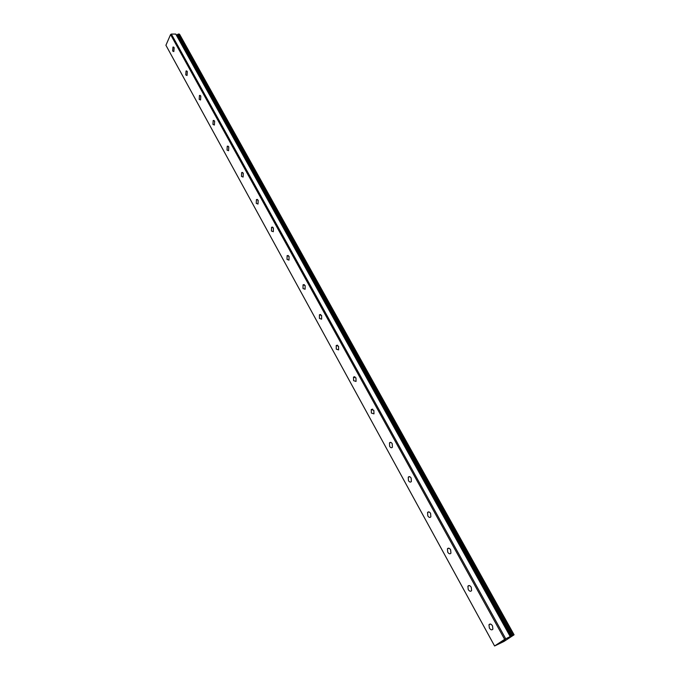 <?xml version="1.0" encoding="UTF-8"?>
<svg xmlns="http://www.w3.org/2000/svg" width="680" height="680" viewBox="0 0 680 680"><rect width="100%" height="100%" fill="white"/><g stroke="black" fill="none" stroke-linecap="round" stroke-linejoin="round"><path stroke-width="1.02" d="M494.598 645.983L503.999 641.452L514.08 634.806L509.66 637.101L510.433 636.565L175.848 34.085L171.351 34.068L170.569 34.561L165.92 45.262L494.598 645.983L504.637 639.344L510.306 636.539L175.848 34.085M174.156 47.642L173.85 51.595L172.652 51.034L172.958 47.081L174.156 47.642M187.323 71.561L187.043 75.497L185.768 74.919L186.048 70.984L187.323 71.561M200.804 96.05L200.549 99.968L199.189 99.382L199.452 95.463L200.804 96.05M214.625 121.142L214.387 125.044L212.942 124.431L213.18 120.53L214.625 121.142M228.777 146.855L228.574 150.731L227.035 150.101L227.248 146.226L228.777 146.855M243.287 173.204L243.108 177.055L241.476 176.409L241.655 172.558L243.287 173.204M258.162 200.218L258.017 204.043L256.275 203.38L256.428 199.563L258.162 200.218M273.411 227.927L273.309 231.719L271.464 231.038L271.575 227.256L273.411 227.927M289.068 256.36L288.991 260.108L287.036 259.42L287.113 255.663L289.068 256.36M305.133 285.532L305.099 289.247L303.017 288.541L303.059 284.818L305.133 285.532M321.623 315.486L321.631 319.166L319.43 318.427L319.43 314.755L321.623 315.486M338.555 346.248L338.606 349.885L336.277 349.129L336.234 345.491L338.555 346.248M355.954 377.85L356.048 381.446L353.583 380.664L353.498 377.069L355.954 377.85M373.839 410.329L373.975 413.874L371.374 413.066L371.246 409.522L373.839 410.329M392.224 443.725L392.402 447.227C391.552 448.137 390.635 447.856 389.657 446.377L389.487 442.884C390.337 441.975 391.255 442.255 392.224 443.725M411.137 478.074L411.357 481.525C410.474 482.502 409.513 482.213 408.467 480.641L408.247 477.19C409.13 476.221 410.091 476.51 411.137 478.074M430.593 513.417L430.856 516.825C429.947 517.862 428.935 517.557 427.813 515.89L427.558 512.482C428.468 511.445 429.479 511.76 430.593 513.417M450.627 549.797L450.933 553.154C449.99 554.268 448.927 553.937 447.729 552.177L447.431 548.811C448.366 547.706 449.429 548.038 450.627 549.797M471.248 587.256L471.597 590.571C470.637 591.753 469.514 591.404 468.239 589.534L467.891 586.219C468.851 585.046 469.973 585.395 471.248 587.256M492.507 625.855L492.889 629.127C491.904 630.377 490.731 630.003 489.362 628.023L488.979 624.75C489.957 623.509 491.138 623.875 492.507 625.855M503.659 640.679L505.478 639.803M503.064 641.096L504.535 640.39M502.188 641.648L503.064 641.087M514.08 634.806L179.707 34.484L178.321 34.008L176.757 35.564M504.637 639.344L170.569 34.561M513.851 634.831L179.256 34M511.113 636.327L177.106 35.071M505.69 638.75L171.351 34.068M512.89 635.29L178.321 34.008M512.644 635.426L178.126 34.093M511.725 635.936L177.438 34.518M511.504 636.072L177.284 34.654M176.205 34.569L510.433 636.565L176.171 34.535M510.212 636.582L175.729 34.034M488.979 624.75L490.484 624.044M467.891 586.219L469.412 585.565M447.431 548.811L448.944 548.216M427.558 512.482L429.054 511.946M408.247 477.19L409.725 476.697M389.487 442.884L390.932 442.442M371.246 409.522L372.657 409.13M353.498 377.069L354.866 376.728M336.234 345.491L337.552 345.202M319.43 314.755L320.688 314.5M303.059 284.818L304.266 284.606M287.113 255.663L288.26 255.484M271.575 227.256L272.663 227.103M256.428 199.563L257.448 199.444M241.655 172.558L242.615 172.465M227.248 146.226L228.149 146.157M213.18 120.53L214.03 120.479M199.452 95.463L200.243 95.421M186.048 70.984L186.787 70.958M172.958 47.081L173.646 47.073"/></g></svg>
